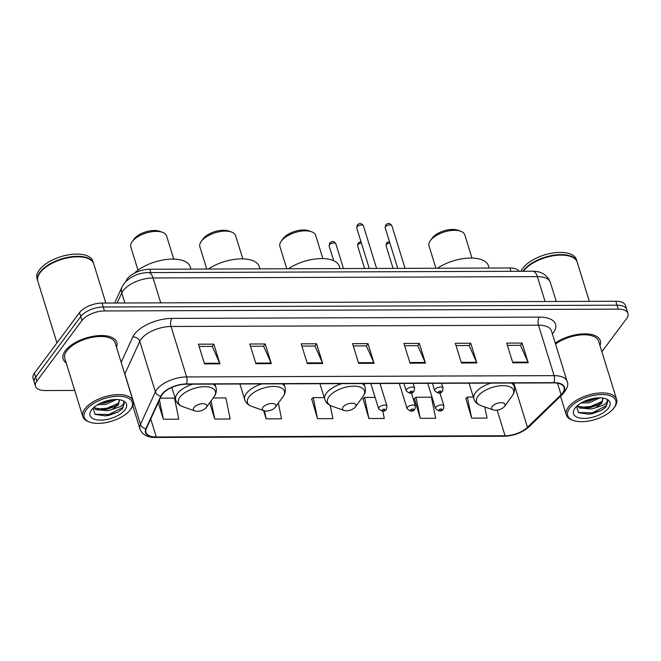 <?xml version="1.0" encoding="UTF-8"?>
<svg xmlns="http://www.w3.org/2000/svg" width="661" height="661" viewBox="0 0 661 661"><rect width="100%" height="100%" fill="white"/><g stroke="black" fill="none" stroke-linecap="round" stroke-linejoin="round"><path stroke-width="0.99" d="M125.846 281.487L126.334 280.413A17.558 8.296 -17.2 0 1 127.325 278.768A17.558 8.296 -17.2 0 1 149.791 269.242L509.945 267.978A17.558 8.296 -17.2 0 1 519.216 271.283M601.89 351.768L626.595 318.569A17.558 8.296 162.8 0 0 627.95 313.43L625.513 305.547A17.558 8.296 162.8 0 0 615.788 301.259L101.992 303.069A17.558 8.296 162.8 0 0 79.527 312.595L34.405 373.225A17.558 8.296 162.8 0 0 33.05 378.365L34.273 382.306A17.558 8.296 162.8 0 1 35.628 377.167A17.558 8.296 162.8 0 0 34.273 382.306L35.487 386.247A17.558 8.296 162.8 0 0 45.212 390.535L74.71 390.428M627.95 313.43A17.558 8.296 162.8 0 0 618.225 309.141L104.43 310.951A17.558 8.296 162.8 0 0 81.964 320.478L80.749 316.536L35.628 377.167L80.749 316.536A17.558 8.296 162.8 0 1 103.207 307.01A17.558 8.296 162.8 0 0 80.749 316.536L79.527 312.595M618.225 309.141L617.01 305.2L103.207 307.01L617.01 305.2A17.558 8.296 162.8 0 1 626.727 309.488A17.558 8.296 162.8 0 0 617.01 305.2L615.788 301.259M65.315 350.776A28.093 13.278 162.8 0 0 63.142 358.997A28.093 13.278 162.8 0 0 66.191 362.889A28.093 13.278 162.8 0 1 63.142 358.997A28.093 13.278 162.8 0 1 65.315 350.776A28.093 13.278 162.8 0 1 93.812 336.176A28.093 13.278 162.8 0 1 116.815 342.381A28.093 13.278 162.8 0 0 93.812 336.176A28.093 13.278 162.8 0 0 65.315 350.776M162.276 394.353A18.723 8.849 -17.2 0 1 186.237 384.19L553.703 382.901A18.723 8.849 -17.2 0 1 564.073 387.47A18.723 8.849 -17.2 0 1 561.073 394.7L527.47 427.328A18.723 8.849 -17.2 0 1 505.062 435.731L156.293 436.962A18.723 8.849 -17.2 0 1 145.924 432.393A18.723 8.849 -17.2 0 1 146.321 428.667L161.218 396.104A18.723 8.849 -17.2 0 1 162.276 394.353M161.862 394.353A19.194 9.072 162.8 0 0 160.78 396.154L145.883 428.708A19.194 9.072 162.8 0 0 156.112 437.21L504.88 435.987A19.194 9.072 162.8 0 0 527.842 427.37L561.445 394.749A19.194 9.072 162.8 0 0 553.893 382.645L186.427 383.934A19.194 9.072 162.8 0 0 161.862 394.353M507.408 345.381L520.538 345.331L527.982 362.112A4.685 2.239 89.8 0 1 528.222 362.765L522.124 343.051L506.706 343.109L512.812 362.815L528.222 362.765M520.43 345.331L522.124 343.051M456.032 345.563L469.153 345.513L476.606 362.294A4.685 2.239 89.8 0 1 476.845 362.939L470.739 343.233L455.33 343.29L461.428 362.996L476.845 362.939M469.046 345.513L470.739 343.233M404.648 345.736L417.777 345.695L425.221 362.476A4.685 2.239 89.8 0 1 425.461 363.12L419.363 343.414L403.945 343.472L410.051 363.178L425.461 363.12M417.669 345.695L419.363 343.414M199.135 346.463L212.255 346.414L219.7 363.195A4.685 2.239 89.8 0 1 219.948 363.847L213.842 344.141L198.432 344.191L204.53 363.897L219.948 363.847M212.148 346.414L213.842 344.141M250.511 346.281L263.632 346.232L271.084 363.021A4.685 2.239 89.8 0 1 271.324 363.666L265.226 343.96L249.808 344.009L255.906 363.715L271.324 363.666M263.532 346.232L265.226 343.96M301.895 346.1L315.016 346.05L322.461 362.839A4.685 2.239 89.8 0 1 322.7 363.484L316.602 343.778L301.193 343.827L307.291 363.542L322.7 363.484M314.909 346.05L316.602 343.778M353.271 345.918L366.392 345.877L373.845 362.658A4.685 2.239 89.8 0 1 374.085 363.302L367.987 343.596L352.569 343.654L358.667 363.36L374.085 363.302M366.285 345.877L367.987 343.596M116.501 347.314A28.093 13.278 162.8 0 0 116.815 342.381A28.093 13.278 162.8 0 1 116.501 347.314M599.981 345.612A28.093 13.278 162.8 0 0 600.295 340.679A28.093 13.278 162.8 0 0 582.622 333.896A28.093 13.278 162.8 0 0 555.24 343.092A28.093 13.278 162.8 0 1 582.622 333.896A28.093 13.278 162.8 0 1 600.295 340.679A28.093 13.278 162.8 0 1 599.981 345.612M81.964 320.478L36.851 381.116A17.558 8.296 162.8 0 0 35.487 386.247M414.447 398.616L420.256 418.322L435.673 418.273L431.41 397.211L415.992 397.261L414.216 398.814M465.823 398.434L471.64 418.149L487.05 418.091L484.794 406.961M263.549 410.555L266.119 418.867L281.536 418.81L278.347 403.103M209.702 402.789L214.742 419.049L230.152 418.991L225.888 397.93L213.222 397.98M158.227 402.648L163.358 419.231L178.776 419.173L174.504 398.112L160.276 398.162M363.063 398.798L368.879 418.504L384.289 418.454L382.81 411.15M311.686 398.98L317.495 418.686L332.913 418.636L330.244 405.457M324.237 397.583L313.231 397.625L311.455 399.178M317.495 418.686L313.231 397.625M266.119 418.867L264.499 410.869M214.742 419.049L211.066 400.921M163.358 419.231L159.458 399.963M375.109 397.41L364.616 397.443L362.839 398.996M368.879 418.504L364.616 397.443M420.256 418.322L415.992 397.261M473.342 397.063L467.368 397.079L465.6 398.633M471.64 418.149L467.368 397.079M130.374 409.729A25.168 11.89 162.8 0 0 130.457 409.622A25.168 11.89 162.8 0 0 118.294 396.228A25.168 11.89 162.8 0 0 86.186 409.886A25.168 11.89 162.8 0 0 89.871 422.181A25.168 11.89 162.8 0 0 130.374 409.729M131.093 408.746A26.333 12.443 162.8 0 0 131.184 408.622A26.333 12.443 162.8 0 0 133.134 401.037A26.333 12.443 162.8 0 0 111.569 395.22A26.333 12.443 162.8 0 0 84.856 408.903A26.333 12.443 162.8 0 0 82.815 416.612A26.333 12.443 162.8 0 0 88.714 421.768L89.871 422.181M133.134 401.037L115.138 342.902A26.333 12.443 162.8 0 0 93.573 337.085A26.333 12.443 162.8 0 0 66.86 350.768A26.333 12.443 162.8 0 0 64.819 358.477L82.815 416.612M105.859 303.052L93.755 263.946A29.258 13.823 162.8 0 0 87.211 258.211A29.258 13.823 162.8 0 0 40.114 272.687A29.258 13.823 162.8 0 0 40.015 272.819A29.258 13.823 162.8 0 0 37.851 281.247L56.945 342.935M87.062 258.162A28.968 13.691 162.8 0 0 86.913 258.112A28.968 13.691 162.8 0 0 40.296 272.439A28.968 13.691 162.8 0 0 40.197 272.572A28.968 13.691 162.8 0 0 40.114 272.696M93.672 263.698A29.258 13.823 162.8 0 0 93.606 263.45A29.258 13.823 162.8 0 0 69.645 256.989A29.258 13.823 162.8 0 0 39.966 272.192A29.258 13.823 162.8 0 0 37.702 280.76A29.258 13.823 162.8 0 0 37.784 280.999M93.606 263.45L92.92 261.235A29.258 13.823 162.8 0 0 68.959 254.766A29.258 13.823 162.8 0 0 39.28 269.977A29.258 13.823 162.8 0 0 37.016 278.537L37.702 280.76M116.435 399.517L105.917 404.449L97.63 404.697M113.915 399.591L105.438 402.88L100.026 403.4M93.755 407.482L95.919 409.704L107.859 410.704L111.94 409.564L118.369 404.846L119.393 400.971L118.567 399.641M119.344 400.822L118.104 403.978L114.741 406.515L107.371 409.142L104.702 409.547L95.432 408.134L94.143 407.151M93.036 408.151L95.101 414.389L105.537 415.918L117.881 412.117L122.525 408.754L124.285 403.169L123.739 402.062C124.028 403.392 122.987 404.871 120.616 406.498L112.312 409.415M91.524 409.87A19.078 9.014 162.8 0 0 91.466 409.952A19.078 9.014 162.8 0 0 100.687 420.107A19.078 9.014 162.8 0 0 125.028 409.754A19.078 9.014 162.8 0 0 122.235 400.426A19.078 9.014 162.8 0 0 91.524 409.87M124.251 403.061L122.723 407.49L108.825 414.53L94.829 414.224M118.773 403.111L106.892 408.275L97.316 408.952M111.676 399.831L101.86 402.566M117.947 412.076L109.073 415.315L105.372 415.934M115.32 406.176L104.041 409.605M113.386 399.922L102.108 403.35M173.769 259.104L166.597 235.944A18.723 8.849 162.8 0 0 162.399 232.275L159.499 231.251A15.798 7.469 162.8 0 0 134.067 239.067A15.798 7.469 162.8 0 0 134.018 239.133A15.798 7.469 162.8 0 0 133.968 239.208M162.399 232.275A18.723 8.849 162.8 0 0 132.266 241.538A18.723 8.849 162.8 0 0 132.2 241.62A18.723 8.849 162.8 0 0 130.82 247.016L137.984 270.184M206.265 407.49A7.023 3.322 162.8 0 0 206.29 407.465A7.023 3.322 162.8 0 0 202.894 403.722A7.023 3.322 162.8 0 0 193.937 407.54A7.023 3.322 162.8 0 0 194.962 410.968A7.023 3.322 162.8 0 0 206.265 407.49M190.946 269.101L190.277 266.945A32.182 15.211 162.8 0 0 166.795 259.434A32.182 15.211 162.8 0 0 134.191 273.307M242.818 258.864L235.647 235.696A18.723 8.849 162.8 0 0 231.457 232.028L228.557 231.003A15.798 7.469 162.8 0 0 203.125 238.819A15.798 7.469 162.8 0 0 203.076 238.894A15.798 7.469 162.8 0 0 203.018 238.968M231.457 232.028A18.723 8.849 162.8 0 0 201.316 241.298A18.723 8.849 162.8 0 0 201.258 241.381A18.723 8.849 162.8 0 0 199.87 246.776L206.761 269.044M275.323 407.25A7.023 3.322 162.8 0 0 275.348 407.217A7.023 3.322 162.8 0 0 271.952 403.483A7.023 3.322 162.8 0 0 262.987 407.292A7.023 3.322 162.8 0 0 264.02 410.721A7.023 3.322 162.8 0 0 275.323 407.25M260.004 268.853L259.335 266.697A32.182 15.211 162.8 0 0 239.472 258.897A32.182 15.211 162.8 0 0 208.331 269.035M322.865 258.583L315.702 235.415A18.723 8.849 162.8 0 0 311.505 231.747L308.604 230.722A15.798 7.469 162.8 0 0 283.172 238.538A15.798 7.469 162.8 0 0 283.123 238.613A15.798 7.469 162.8 0 0 283.073 238.687M311.505 231.747A18.723 8.849 162.8 0 0 281.371 241.017A18.723 8.849 162.8 0 0 281.305 241.1A18.723 8.849 162.8 0 0 279.917 246.495L286.816 268.763M355.37 406.969A7.023 3.322 162.8 0 0 355.395 406.936A7.023 3.322 162.8 0 0 351.999 403.202A7.023 3.322 162.8 0 0 343.042 407.011A7.023 3.322 162.8 0 0 344.067 410.44A7.023 3.322 162.8 0 0 355.37 406.969M340.051 268.573L339.382 266.416A32.182 15.211 162.8 0 0 319.519 258.616A32.182 15.211 162.8 0 0 288.386 268.754M471.971 258.054L464.807 234.895A18.723 8.849 162.8 0 0 460.61 231.226L457.709 230.202A15.798 7.469 162.8 0 0 432.277 238.018A15.798 7.469 162.8 0 0 432.228 238.092A15.798 7.469 162.8 0 0 432.178 238.158M460.61 231.226A18.723 8.849 162.8 0 0 430.476 240.488A18.723 8.849 162.8 0 0 430.41 240.571A18.723 8.849 162.8 0 0 429.022 245.966L435.921 268.234M504.475 406.449A7.023 3.322 162.8 0 0 504.5 406.416A7.023 3.322 162.8 0 0 501.104 402.681A7.023 3.322 162.8 0 0 492.148 406.49A7.023 3.322 162.8 0 0 493.172 409.919A7.023 3.322 162.8 0 0 504.475 406.449M489.157 268.052L488.487 265.896A32.182 15.211 162.8 0 0 468.624 258.096A32.182 15.211 162.8 0 0 437.491 268.234M613.854 408.035A25.168 11.89 162.8 0 0 613.937 407.92A25.168 11.89 162.8 0 0 601.774 394.534A25.168 11.89 162.8 0 0 569.666 408.192A25.168 11.89 162.8 0 0 573.36 420.487A25.168 11.89 162.8 0 0 613.854 408.035M614.581 407.044A26.333 12.443 162.8 0 0 614.664 406.928A26.333 12.443 162.8 0 0 616.614 399.335A26.333 12.443 162.8 0 0 595.057 393.518A26.333 12.443 162.8 0 0 568.336 407.209A26.333 12.443 162.8 0 0 566.303 414.91A26.333 12.443 162.8 0 0 572.195 420.074L573.36 420.487M616.614 399.335L598.618 341.2A26.333 12.443 162.8 0 0 581.498 334.871A26.333 12.443 162.8 0 0 555.537 344.067M589.348 301.358L577.243 262.243A29.258 13.823 162.8 0 0 570.691 256.509A29.258 13.823 162.8 0 0 523.603 270.993A29.258 13.823 162.8 0 0 523.504 271.117A29.258 13.823 162.8 0 0 523.396 271.274M570.542 256.46A28.968 13.691 162.8 0 0 570.402 256.41A28.968 13.691 162.8 0 0 523.776 270.746A28.968 13.691 162.8 0 0 523.686 270.87A28.968 13.691 162.8 0 0 523.595 270.993M577.16 262.004A29.258 13.823 162.8 0 0 577.086 261.756A29.258 13.823 162.8 0 0 553.133 255.286A29.258 13.823 162.8 0 0 523.446 270.498A29.258 13.823 162.8 0 0 522.901 271.274M577.086 261.756L576.4 259.533A29.258 13.823 162.8 0 0 552.447 253.072A29.258 13.823 162.8 0 0 522.76 268.283A29.258 13.823 162.8 0 0 520.992 271.283M599.924 397.815L589.405 402.747L581.118 402.995M597.395 397.889L588.918 401.186L583.506 401.706M577.235 405.788L579.4 408.002L591.339 409.002L595.429 407.862L601.857 403.144L602.873 399.269L602.055 397.939M602.824 399.128L601.584 402.285L598.222 404.813L590.86 407.44L588.183 407.854L578.92 406.441L577.623 405.449M576.524 406.457L578.582 412.687L589.025 414.224L601.361 410.415L606.013 407.052L607.765 401.467L607.219 400.359C607.517 401.69 606.476 403.169 604.096 404.796L595.792 407.713M575.012 408.168A19.078 9.014 162.8 0 0 574.946 408.258A19.078 9.014 162.8 0 0 584.167 418.405A19.078 9.014 162.8 0 0 608.517 408.052A19.078 9.014 162.8 0 0 605.724 398.732A19.078 9.014 162.8 0 0 575.012 408.168M607.732 401.367L606.211 405.788L592.314 412.836L578.317 412.522M602.262 401.409L590.372 406.581L580.796 407.25M595.164 398.129L585.34 400.872M601.427 410.382L592.553 413.621L588.86 414.24M598.808 404.482L587.53 407.911M596.866 398.228L585.588 401.648M126.482 280.875L126.334 280.413M150.824 272.58L149.791 269.242M510.978 271.316L509.945 267.978M545.069 301.507L537.368 276.629A11.708 5.602 -90.2 0 0 532.626 271.241C541.268 271.142 547.168 274.844 550.324 282.338A23.408 11.063 162.8 0 0 537.368 276.629L153.046 277.975A23.408 11.063 162.8 0 0 123.095 290.683A23.408 11.063 162.8 0 0 121.773 292.873L124.904 302.986M160.747 302.862L153.046 277.975A11.708 5.602 -90.2 0 0 148.304 272.588L532.626 271.241M34.405 373.225L36.851 381.116M101.992 303.069L104.43 310.951M114.675 303.019L122.062 286.874A11.708 9.502 24.6 0 0 121.773 292.873L117.129 303.011M121.161 362.377L132.77 337.019A29.258 13.823 -17.2 0 1 171.86 318.395L539.326 317.106A5.85 2.801 -90.2 0 0 538.508 325.195L171.034 326.484A23.408 11.063 162.8 0 0 141.082 339.184A23.408 11.063 162.8 0 0 139.768 341.382L124.863 373.936A23.408 11.063 162.8 0 0 124.789 374.093M539.326 317.106A29.258 13.823 -17.2 0 1 553.274 332.805A29.258 13.823 -17.2 0 1 552.398 333.904M551.464 330.905A23.408 11.063 162.8 0 0 538.508 325.195L554.125 375.646A23.408 11.063 -17.2 0 1 567.08 381.356L551.464 330.905M156.112 437.21A5.85 2.801 -90.2 0 1 155.318 437.45C147.271 437.433 142.165 434.632 139.992 429.047A23.408 11.063 -17.2 0 1 140.479 424.387L155.385 391.833A23.408 11.063 -17.2 0 1 156.698 389.635A23.408 11.063 -17.2 0 1 186.65 376.935A5.85 2.801 89.8 0 1 186.427 383.934M160.78 396.154A5.85 4.751 24.6 0 1 155.385 391.833L139.768 341.382A5.85 4.751 -155.4 0 0 132.77 337.019M504.88 435.987A5.85 2.801 89.8 0 1 504.095 436.227C513.994 435.847 522.355 432.666 529.155 426.692L562.751 394.063C567.345 388.618 568.791 384.38 567.08 381.356M527.842 427.37A5.85 3.776 45.8 0 0 529.155 426.692M124.433 372.936A5.85 4.751 -155.4 0 1 124.863 373.936L140.479 424.387A5.85 4.751 24.6 0 0 145.883 428.708M561.445 394.749A5.85 3.776 45.8 0 0 562.751 394.063M553.893 382.645A5.85 2.801 -90.2 0 0 554.125 375.646L186.65 376.935L171.034 326.484A5.85 2.801 -90.2 0 1 171.86 318.395M505.062 435.731L497.138 410.126M527.47 427.328L513.762 383.041M561.073 394.7L557.512 383.19M156.293 436.962L150.741 419.008M373.845 362.658L358.469 362.707M322.461 362.839L307.092 362.889M271.084 363.021L255.708 363.071M219.7 363.195L204.332 363.253M425.221 362.476L409.853 362.534M476.606 362.294L461.229 362.352M527.982 362.112L512.606 362.17M213.883 397.071A19.351 9.147 162.8 0 0 213.941 396.988A19.351 9.147 162.8 0 0 204.588 386.693A19.351 9.147 162.8 0 0 179.899 397.195A19.351 9.147 162.8 0 0 182.733 406.647C179.106 405.333 176.751 403.078 175.686 399.88A21.069 9.956 162.8 0 1 177.313 393.716A21.069 9.956 162.8 0 1 192.772 384.165M214.908 384.091L215.932 387.42A21.069 9.956 162.8 0 0 213.007 384.099M282.933 396.831A19.351 9.147 162.8 0 0 282.999 396.74A19.351 9.147 162.8 0 0 273.646 386.445A19.351 9.147 162.8 0 0 248.949 396.947A19.351 9.147 162.8 0 0 251.783 406.408C248.156 405.094 245.809 402.838 244.735 399.632A21.069 9.956 162.8 0 1 246.371 393.469A21.069 9.956 162.8 0 1 261.83 383.925M283.957 383.843L284.99 387.172A21.069 9.956 162.8 0 0 282.065 383.851M362.988 396.55A19.351 9.147 162.8 0 0 363.046 396.46A19.351 9.147 162.8 0 0 353.693 386.164A19.351 9.147 162.8 0 0 329.004 396.666A19.351 9.147 162.8 0 0 331.839 406.127C328.211 404.813 325.856 402.557 324.791 399.351A21.069 9.956 162.8 0 1 326.418 393.188A21.069 9.956 162.8 0 1 341.877 383.644M364.004 383.562L365.037 386.892A21.069 9.956 162.8 0 0 362.112 383.57M512.085 396.022A19.351 9.147 162.8 0 0 512.151 395.939A19.351 9.147 162.8 0 0 502.798 385.644A19.351 9.147 162.8 0 0 478.101 396.146A19.351 9.147 162.8 0 0 480.944 405.598C477.308 404.292 474.962 402.037 473.896 398.831A21.069 9.956 162.8 0 1 475.523 392.667A21.069 9.956 162.8 0 1 490.983 383.116M513.11 383.041L514.142 386.371A21.069 9.956 162.8 0 0 511.217 383.05M356.99 226.905A3.512 1.661 162.8 0 0 356.717 227.929L357.204 225.145C359.435 222.807 361.501 223.046 363.426 225.855A3.512 1.661 162.8 0 0 360.551 225.079A3.512 1.661 162.8 0 0 356.99 226.905M403.929 383.421L406.201 390.775A4.387 2.074 -17.2 0 1 406.548 389.494A4.387 2.074 -17.2 0 1 410.993 387.206A4.387 2.074 -17.2 0 1 414.587 388.181L413.108 383.397M409.878 391.948A1.462 0.694 162.8 0 0 410.572 392.733A1.462 0.694 162.8 0 0 412.447 391.932A1.462 0.694 162.8 0 0 411.745 391.147A1.462 0.694 162.8 0 0 409.878 391.948M385.454 226.806A3.512 1.661 162.8 0 0 385.181 227.83L385.669 225.046C387.9 222.707 389.965 222.947 391.89 225.756A3.512 1.661 162.8 0 0 389.015 224.98A3.512 1.661 162.8 0 0 385.454 226.806M432.393 383.322L434.674 390.676A4.387 2.074 -17.2 0 1 435.012 389.387A4.387 2.074 -17.2 0 1 439.458 387.106A4.387 2.074 -17.2 0 1 443.052 388.081L441.573 383.289M438.342 391.841A1.462 0.694 162.8 0 0 439.036 392.626A1.462 0.694 162.8 0 0 440.912 391.833A1.462 0.694 162.8 0 0 440.209 391.048A1.462 0.694 162.8 0 0 438.342 391.841M329.137 245.917L329.624 243.132C331.599 241.777 333.342 239.943 335.846 243.843A3.512 1.661 162.8 0 0 332.97 243.066A3.512 1.661 162.8 0 0 329.409 244.892A3.512 1.661 162.8 0 0 329.137 245.917L333.722 260.731M378.968 407.482A4.387 2.074 -17.2 0 1 383.413 405.193A4.387 2.074 -17.2 0 1 387.007 406.168L386.454 409.209C384.578 412.026 381.967 411.877 378.629 408.762A4.387 2.074 -17.2 0 1 378.968 407.482M384.867 409.927A1.462 0.694 162.8 0 0 384.165 409.142A1.462 0.694 162.8 0 0 382.298 409.936A1.462 0.694 162.8 0 0 382.992 410.721A1.462 0.694 162.8 0 0 384.867 409.927M361.369 242.975A3.512 1.661 162.8 0 0 357.874 244.793A3.512 1.661 162.8 0 0 357.601 245.818L364.616 268.49M407.432 407.374A4.387 2.074 -17.2 0 1 411.877 405.094A4.387 2.074 -17.2 0 1 415.472 406.069L414.918 409.109C413.042 411.927 410.431 411.778 407.093 408.663A4.387 2.074 -17.2 0 1 407.432 407.374M413.332 409.82A1.462 0.694 162.8 0 0 412.629 409.035A1.462 0.694 162.8 0 0 410.762 409.837A1.462 0.694 162.8 0 0 411.456 410.621A1.462 0.694 162.8 0 0 413.332 409.82M389.833 242.876A3.512 1.661 162.8 0 0 386.338 244.694A3.512 1.661 162.8 0 0 386.065 245.718L393.08 268.391M435.896 407.275A4.387 2.074 -17.2 0 1 440.35 404.995A4.387 2.074 -17.2 0 1 443.936 405.97L443.382 409.01C441.507 411.82 438.896 411.679 435.558 408.564A4.387 2.074 -17.2 0 1 435.896 407.275M441.796 409.721A1.462 0.694 162.8 0 0 441.094 408.936A1.462 0.694 162.8 0 0 439.226 409.729A1.462 0.694 162.8 0 0 439.92 410.514A1.462 0.694 162.8 0 0 441.796 409.721M122.062 286.874L123.979 283.66C130.134 276.579 138.248 272.886 148.304 272.588M550.324 282.338L556.248 301.474M155.318 437.45L504.095 436.227M139.992 429.047L132.787 405.788M130.457 409.622L131.184 408.622M206.29 407.465L213.941 396.988C216.197 393.857 216.858 390.668 215.932 387.42M171.835 387.437L175.686 399.88M194.962 410.968L182.733 406.647M134.018 239.133L132.2 241.62M275.348 407.217L282.999 396.74C285.255 393.609 285.916 390.42 284.99 387.172M239.902 384L244.735 399.632M264.02 410.721L251.783 406.408M203.076 238.894L201.258 241.381M355.395 406.936L363.046 396.46C365.302 393.328 365.963 390.139 365.037 386.892M319.949 383.719L324.791 399.351M344.067 410.44L331.839 406.127M283.123 238.613L281.305 241.1M504.5 406.416L512.151 395.939C514.407 392.808 515.068 389.618 514.142 386.371M469.054 383.198L473.896 398.831M493.172 409.919L480.944 405.598M432.228 238.092L430.41 240.571M613.937 407.92L614.664 406.928M560.52 396.236L566.303 414.91M356.717 227.929L369.268 268.473M406.201 390.775C409.547 393.89 412.158 394.039 414.034 391.221L414.587 388.181M363.426 225.855L376.605 268.449M385.181 227.83L397.732 268.374M434.674 390.676C438.012 393.791 440.623 393.939 442.498 391.122L443.052 388.081M391.89 225.756L405.069 268.349M335.846 243.843L343.497 268.564M380.001 383.512L387.007 406.168M370.821 383.545L378.629 408.762M360.931 241.546L358.088 243.033L357.601 245.818M411.415 392.948L415.472 406.069M399.285 383.438L407.093 408.663M389.395 241.447L386.561 242.934L386.065 245.718M439.879 392.849L443.936 405.97M427.75 383.339L435.558 408.564"/></g></svg>
